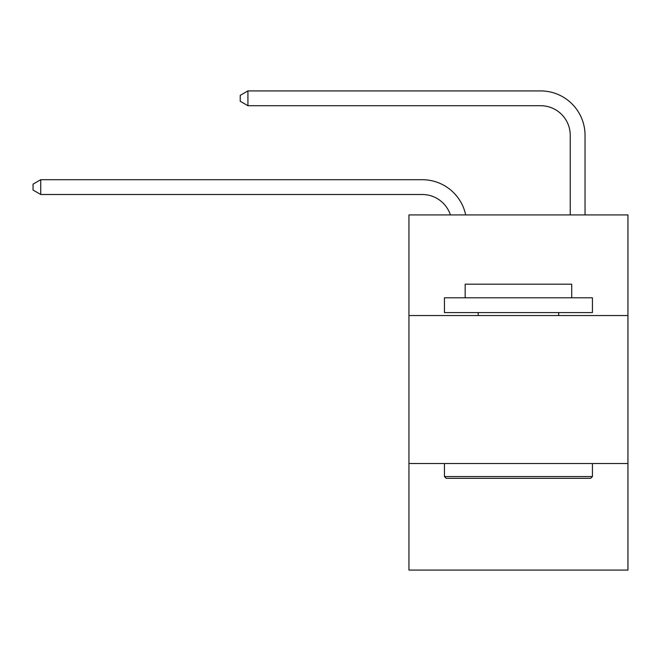 <?xml version="1.0" encoding="UTF-8"?>
<svg xmlns="http://www.w3.org/2000/svg" width="661" height="661" viewBox="0 0 661 661"><rect width="100%" height="100%" fill="white"/><g stroke="black" fill="none" stroke-linecap="round" stroke-linejoin="round"><path stroke-width="0.99" d="M627.95 315.553L627.95 214.924L408.936 214.924L408.936 315.553L627.95 315.553L627.95 570.088L408.936 570.088L408.936 315.553M627.95 463.535L408.936 463.535M422.247 194.499A29.596 29.596 -57.8 0 1 450.389 214.924A29.596 29.596 -36.6 0 0 422.247 194.499L40.742 194.499L33.05 190.062L33.05 184.146L40.742 179.701L422.247 179.701A44.394 44.394 122.2 0 1 465.691 214.924M570.236 214.924L570.236 135.307A29.596 29.596 17.7 0 0 540.64 105.71L247.925 105.71L240.232 101.273L240.232 95.349L247.925 90.912L540.64 90.912A44.394 44.394 59.4 0 1 585.035 135.307L585.035 214.924M446.225 478.341L444.448 476.564L592.43 476.564L590.661 478.341L446.225 478.341M592.43 297.797L592.43 312.595L444.448 312.595L444.448 297.797L592.43 297.797M465.17 297.797L465.17 284.18L571.715 284.18L571.715 297.797M592.43 463.535L592.43 476.564M444.448 463.535L444.448 476.564M558.694 312.595L558.694 315.553M478.192 312.595L478.192 315.553M570.236 135.307A29.596 29.596 -120.6 0 0 540.64 105.71A29.596 29.596 -120.6 0 1 570.236 135.307A29.596 29.596 -120.6 0 0 540.64 105.71A29.596 29.596 -120.6 0 1 570.236 135.307A29.596 29.596 -120.6 0 0 540.64 105.71A29.596 29.596 -120.6 0 1 570.236 135.307A29.596 29.596 -120.6 0 0 540.64 105.71A29.596 29.596 -120.6 0 1 570.236 135.307A29.596 29.596 -120.6 0 0 540.64 105.71A29.596 29.596 -120.6 0 1 570.236 135.307A29.596 29.596 -120.6 0 0 540.64 105.71A29.596 29.596 -120.6 0 1 570.236 135.307A29.596 29.596 -120.6 0 0 540.64 105.71A29.596 29.596 -120.6 0 1 570.236 135.307A29.596 29.596 -120.6 0 0 540.64 105.71A29.596 29.596 -120.6 0 1 570.236 135.307A29.596 29.596 -120.6 0 0 540.64 105.71A29.596 29.596 -120.6 0 1 570.236 135.307A29.596 29.596 -120.6 0 0 540.64 105.71A29.596 29.596 -120.6 0 1 570.236 135.307A29.596 29.596 -120.6 0 0 540.64 105.71A29.596 29.596 -120.6 0 1 570.236 135.307A29.596 29.596 -120.6 0 0 540.64 105.71A29.596 29.596 -120.6 0 1 570.236 135.307A29.596 29.596 -120.6 0 0 540.64 105.71A29.596 29.596 -120.6 0 1 570.236 135.307A29.596 29.596 -120.6 0 0 540.64 105.71A29.596 29.596 -120.6 0 1 570.236 135.307A29.596 29.596 -120.6 0 0 540.64 105.71A29.596 29.596 -120.6 0 1 570.236 135.307A29.596 29.596 -120.6 0 0 540.64 105.71A29.596 29.596 -120.6 0 1 570.236 135.307A29.596 29.596 -120.6 0 0 540.64 105.71A29.596 29.596 -120.6 0 1 570.236 135.307A29.596 29.596 -120.6 0 0 540.64 105.71A29.596 29.596 -120.6 0 1 570.236 135.307A29.596 29.596 -120.6 0 0 540.64 105.71A29.596 29.596 -120.6 0 1 570.236 135.307A29.596 29.596 -120.6 0 0 540.64 105.71A29.596 29.596 -120.6 0 1 570.236 135.307A29.596 29.596 -120.6 0 0 540.64 105.71A29.596 29.596 -120.6 0 1 570.236 135.307A29.596 29.596 -120.6 0 0 540.64 105.71A29.596 29.596 -120.6 0 1 570.236 135.307A29.596 29.596 -120.6 0 0 540.64 105.71A29.596 29.596 -120.6 0 1 570.236 135.307A29.596 29.596 -120.6 0 0 540.64 105.71A29.596 29.596 -120.6 0 1 570.236 135.307A29.596 29.596 -120.6 0 0 540.64 105.71A29.596 29.596 -120.6 0 1 570.236 135.307A29.596 29.596 -120.6 0 0 540.64 105.71A29.596 29.596 -120.6 0 1 570.236 135.307A29.596 29.596 -120.6 0 0 540.64 105.71A29.596 29.596 -120.6 0 1 570.236 135.307A29.596 29.596 -120.6 0 0 540.64 105.71A29.596 29.596 -120.6 0 1 570.236 135.307A29.596 29.596 -120.6 0 0 540.64 105.71A29.596 29.596 -120.6 0 1 570.236 135.307A29.596 29.596 -120.6 0 0 540.64 105.71A29.596 29.596 -120.6 0 1 570.236 135.307A29.596 29.596 -120.6 0 0 540.64 105.71A29.596 29.596 -120.6 0 1 570.236 135.307A29.596 29.596 -120.6 0 0 540.64 105.71A29.596 29.596 -120.6 0 1 570.236 135.307A29.596 29.596 -120.6 0 0 540.64 105.71A29.596 29.596 -120.6 0 1 570.236 135.307A29.596 29.596 -120.6 0 0 540.64 105.71A29.596 29.596 -120.6 0 1 570.236 135.307M40.742 179.701L40.742 194.499M247.925 90.912L247.925 105.71"/></g></svg>
